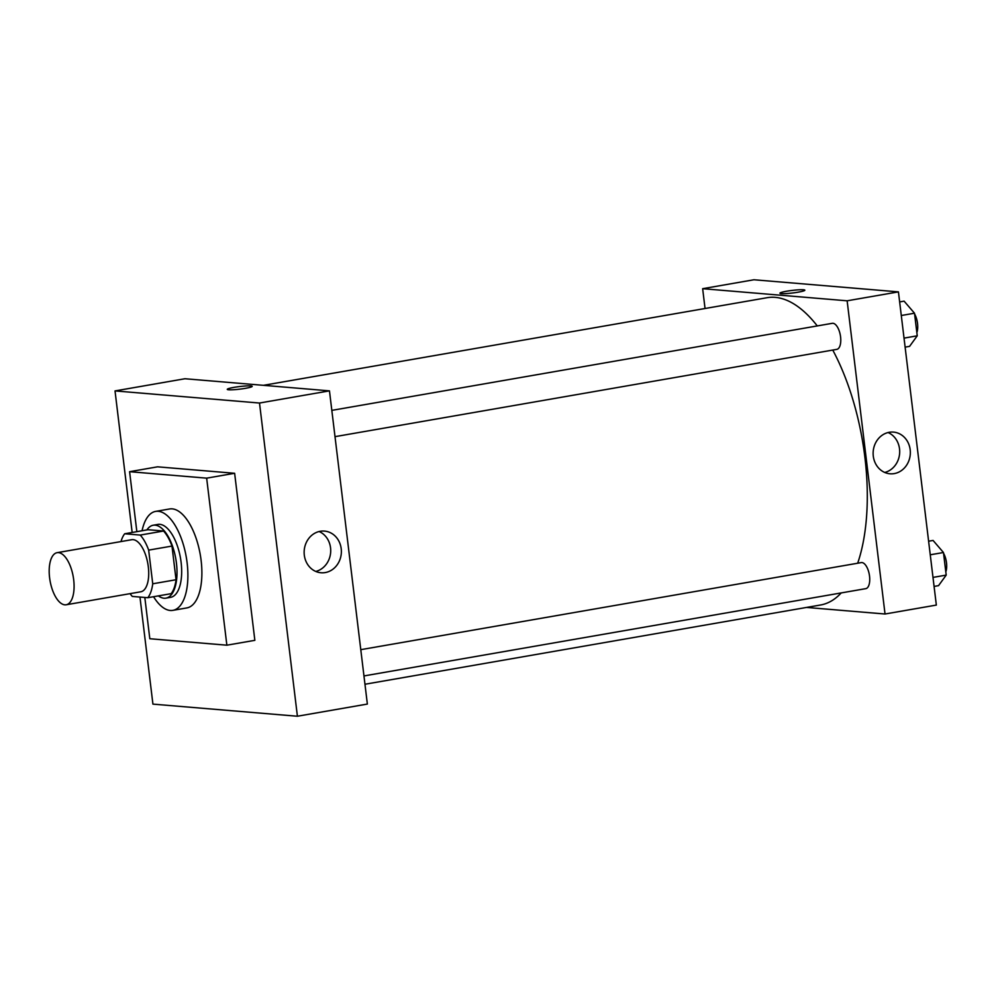 <?xml version="1.0" encoding="UTF-8"?>
<svg xmlns="http://www.w3.org/2000/svg" width="996" height="996" viewBox="0 0 996 996"><rect width="100%" height="100%" fill="white"/><g stroke="black" fill="none" stroke-linecap="round" stroke-linejoin="round"><path stroke-width="1.49" d="M64.79 604.821A26.431 11.765 80.1 0 1 49.8 579.236A26.431 11.765 80.1 0 1 57.108 552.68A26.431 11.765 80.1 0 1 73.231 576.709A26.431 11.765 80.1 0 1 66.172 604.771A26.431 11.765 80.1 0 1 64.79 604.821M57.108 552.68L131.721 539.708A26.431 11.765 80.1 0 1 147.856 563.724A26.431 11.765 80.1 0 1 140.785 591.786L66.172 604.771M124.699 533.769L148.018 529.723L163.556 531.017A36.018 16.036 80.1 0 1 171.984 546.069L176.055 579.734L152.737 583.793L148.665 550.116A36.018 16.036 80.1 0 0 140.237 535.076L124.699 533.769A36.018 16.036 80.1 0 0 121.002 541.575M152.737 583.793A36.018 16.036 80.1 0 1 147.819 597.712L132.281 596.417A36.018 16.036 80.1 0 1 130.065 593.653M176.055 579.734A36.018 16.036 80.1 0 1 171.138 593.666L147.819 597.712M158.401 595.882A37.001 16.471 -99.9 0 0 165.921 598.148A37.001 16.471 -99.9 0 0 175.806 558.868A37.001 16.471 -99.9 0 0 153.235 525.228A37.001 16.471 -99.9 0 0 146.922 529.909M153.235 525.228L157.891 524.419A37.001 16.471 80.1 0 1 180.475 558.059A37.001 16.471 80.1 0 1 170.577 597.339L165.921 598.148M171.984 546.069L148.665 550.116M163.556 531.017L140.237 535.076M142.079 530.744A50.223 22.36 80.1 0 1 155.637 511.396A50.223 22.36 80.1 0 1 186.264 557.05A50.223 22.36 80.1 0 1 172.843 610.361A50.223 22.36 80.1 0 1 170.241 610.473A50.223 22.36 80.1 0 1 153.558 596.716M155.637 511.396L169.619 508.968A50.223 22.36 80.1 0 1 200.258 554.61A50.223 22.36 80.1 0 1 186.837 607.921L172.843 610.361M136.85 531.665L129.592 471.693L206.658 478.155L226.864 645.196L149.811 638.735L144.818 597.463M129.592 471.693L157.58 466.825L234.633 473.287L254.852 640.328L226.864 645.196M234.633 473.287L206.658 478.155M115.026 390.918L132.157 532.474L115.026 390.918L259.508 403.031L297.406 716.236L152.923 704.122L139.963 597.065L152.923 704.122L297.406 716.236L259.508 403.031L115.026 390.918L184.982 378.741L329.464 390.868L259.508 403.031M297.406 716.236L367.362 704.06L329.464 390.868M320.264 531.279A20.916 18.6 -85.2 0 1 324.509 531.092A20.916 18.6 -85.2 0 1 341.292 553.477A20.916 18.6 -85.2 0 1 321.011 572.762A20.916 18.6 -85.2 0 1 304.141 552.755A20.916 18.6 -85.2 0 1 320.264 531.279M245.452 388.328A12.55 1.295 173.1 0 1 227.262 389.349A12.55 1.295 173.1 0 1 239.575 386.56A12.55 1.295 173.1 0 1 252.2 386.336A12.55 1.295 173.1 0 1 245.452 388.328M315.757 571.443A20.916 18.6 94.8 0 0 330.635 552.581A20.916 18.6 94.8 0 0 319.106 531.515M252.2 386.336A12.55 1.295 -6.9 0 0 239.575 386.56A12.55 1.295 -6.9 0 0 227.262 389.361M263.43 385.328L767.119 297.704A155.949 69.434 80.1 0 1 817.28 325.929M832.756 350.057A155.949 69.434 80.1 0 1 857.681 563.226M841.234 592.906A155.949 69.434 80.1 0 1 820.567 604.995L364.959 684.252M363.963 675.935L865.785 588.648A13.222 5.889 -99.9 0 0 869.433 575.364A13.222 5.889 -99.9 0 0 861.938 562.566A13.222 5.889 -99.9 0 0 861.254 562.603L360.776 649.666M331.817 410.377L832.295 323.314A13.222 5.889 80.1 0 1 840.35 335.328A13.222 5.889 80.1 0 1 836.827 349.359L335.005 436.659M705.043 308.499L702.653 288.691L753.947 279.764L898.429 291.878L847.135 300.804L702.653 288.691M806.586 607.436L885.033 614.009L847.135 300.804M885.033 614.009L936.34 605.082L898.429 291.878M894.234 473.598A20.916 18.6 -85.2 0 1 889.988 473.785A20.916 18.6 -85.2 0 1 873.206 451.387A20.916 18.6 -85.2 0 1 893.487 432.102A20.916 18.6 -85.2 0 1 910.344 452.109A20.916 18.6 -85.2 0 1 894.234 473.598M781.3 293.633A12.55 1.295 173.1 0 1 779.918 293.21A12.55 1.295 173.1 0 1 792.218 290.409A12.55 1.295 173.1 0 1 804.843 290.197A12.55 1.295 173.1 0 1 795.393 292.612A12.55 1.295 173.1 0 1 781.3 293.633M884.734 472.453A20.916 18.6 94.8 0 0 899.612 453.603A20.916 18.6 94.8 0 0 888.083 432.538M804.843 290.197A12.55 1.295 -6.9 0 0 792.218 290.421A12.55 1.295 -6.9 0 0 779.918 293.21M934.074 586.42L938.543 585.648L946.2 575.103L943.461 552.506L933.065 540.442L928.608 541.214M946.2 575.103L932.991 577.406M943.461 552.506L930.252 554.797M943.561 553.278A13.222 5.889 80.1 0 1 945.814 571.891M905.127 347.143L909.585 346.359L917.241 335.814L914.502 313.217L904.107 301.153L899.649 301.925M917.241 335.814L904.032 338.117M914.502 313.217L901.293 315.508M914.602 313.989A13.222 5.889 80.1 0 1 916.855 332.614"/></g></svg>
